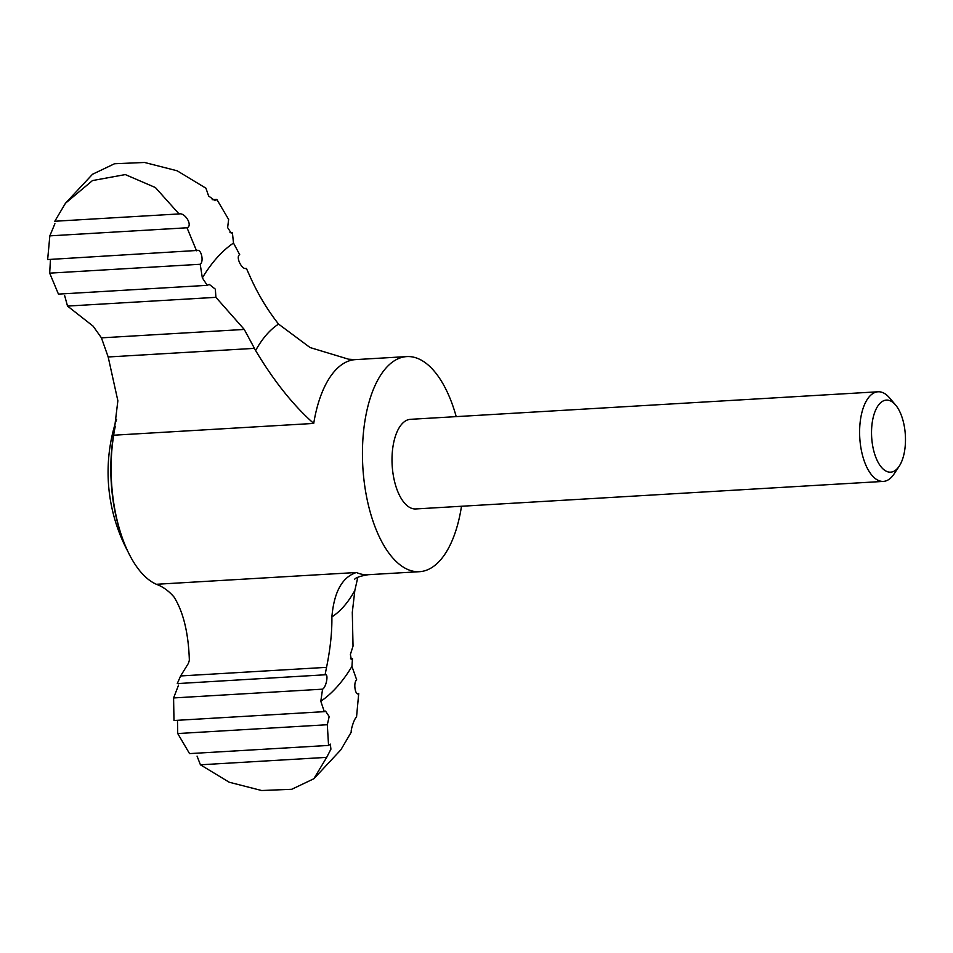 <?xml version="1.0" encoding="UTF-8"?>
<svg xmlns="http://www.w3.org/2000/svg" width="953" height="953" viewBox="0 0 953 953"><rect width="100%" height="100%" fill="white"/><g stroke="black" fill="none" stroke-linecap="round" stroke-linejoin="round"><path stroke-width="1.43" d="M245.04 268.472L246.386 268.389L249.662 275.655C257.477 293.369 267.114 309.522 278.574 324.103L310.082 347.547L348.548 359.198L355.481 359.615A107.737 50.378 86.6 0 0 313.716 423.43C293.095 405.168 273.737 380.866 255.618 350.537L244.266 329.44L101.435 337.85L93.144 326.176L67.52 306.08L64.59 295.394M320.804 701.253L324.294 711.653L173.982 720.504L173.589 697.941L322.567 689.174L320.804 701.253A240.073 112.24 86.6 0 0 351.955 666.409L352.467 658.642L351.312 659.571L350.394 654.461L353.027 646.098L352.3 612.374L354.838 590.455L357.816 577.315M101.435 337.85L108.177 356.97L117.862 400.76L113.693 435.211A107.737 50.378 -93.4 0 0 117.648 522.411A107.737 50.378 -93.4 0 0 156.375 584.284C162.892 586.679 168.788 590.931 174.054 597.054C183.357 611.993 188.468 633.054 189.361 660.25L188.444 663.3L180.605 675.951L326.545 667.35C330.31 648.957 332.097 632.125 331.882 616.889C334.05 591.896 342.222 577.101 356.398 572.503A107.737 50.378 86.6 0 0 368.144 574.719C360.389 576.029 355.862 577.578 354.576 579.329M326.545 667.35L325.056 674.891C328.856 672.878 326.414 687.161 322.567 689.174M325.545 674.76L177.27 683.599L180.605 675.951M50.378 260.86L49.687 273.142L58.443 294.108L207.277 285.34L209.219 284.363L215.342 289.164L215.914 297.336L244.266 329.44M67.52 306.08L215.914 297.336M873.722 450.698A36.083 16.868 86.6 0 0 899.215 466.184A36.083 16.868 86.6 0 0 895.617 405.037A36.083 16.868 86.6 0 0 876.021 409.242A36.083 16.868 86.6 0 0 873.722 450.698M895.617 405.037L889.578 397.913A44.886 20.99 86.6 0 0 878.094 391.778A44.886 20.99 86.6 0 0 862.346 454.7A44.886 20.99 86.6 0 0 883.371 481.408A44.886 20.99 86.6 0 0 894.057 473.975L899.215 466.184M883.371 481.408L415.782 508.95A44.886 20.99 -93.4 0 1 394.745 482.254A44.886 20.99 -93.4 0 1 410.505 419.32L878.094 391.778M456.213 416.628A107.737 50.378 86.6 0 0 406.8 356.589A107.737 50.378 86.6 0 0 369.002 507.604A107.737 50.378 86.6 0 0 419.475 571.693A107.737 50.378 86.6 0 0 461.49 506.257M65.459 203.251L54.797 221.251L179.033 213.937L155.41 187.55L125.284 174.578L92.465 180.582L65.459 203.251L92.524 174.256L114.515 163.749L144.57 162.475L177.115 170.778L205.943 188.218L208.612 195.996L215.021 200.702L216.831 199.403L228.637 219.464L227.624 227.6L231.186 233.08L232.377 232.508L233.497 243.051A240.073 112.24 86.6 0 0 202.346 277.895L207.277 285.34M212.197 199.677L216.831 199.403M229.971 232.651L232.377 232.508M245.743 268.532L246.386 268.389C242.05 270.449 235.308 256.702 239.691 254.665L233.497 243.051M357.065 693.546L357.887 693.796M351.371 731.773L351.562 731.761C349.965 733.143 353.754 718.812 356.529 717.156L358.721 693.45C355.493 696.667 352.932 682.658 356.684 679.87L351.955 666.409M200.428 764.794L229.196 782.222L261.67 790.525L291.761 789.287L313.835 778.756L326.688 757.361L200.428 764.794L197.057 756.11M351.454 731.797L340.9 749.761L313.847 778.756M324.294 711.653L325.521 711.081L329.178 716.549L327.308 724.733L177.734 733.548L177.496 721.731M54.905 223.693L49.842 235.856L47.65 259.561L197.593 250.436M179.462 213.877L179.033 213.937C185.216 212.281 193.078 225.932 187.014 227.779L196.544 250.794C200.952 247.506 204.323 261.467 200.201 264.279L49.687 273.142M49.842 235.856L187.014 227.779M202.346 277.895L200.201 264.279M177.734 733.548L189.54 753.609L328.559 745.425L327.308 724.733M328.559 745.425L330.322 744.126L330.917 749.177L326.688 757.361M173.589 697.941L178.556 685.112M350.501 658.761L352.467 658.642M331.882 616.889A152.635 71.368 86.6 0 0 354.838 590.455M156.375 584.284L356.398 572.503M113.693 435.211L313.716 423.43M108.177 356.97L254.475 348.357M115.242 426.622A104.854 49.02 86.6 0 0 117.183 521.351A104.854 49.02 86.6 0 0 124.057 542.591M278.574 324.103A152.635 71.368 86.6 0 0 255.618 350.537M406.8 356.589L355.481 359.615M419.475 571.693L368.144 574.719M116.576 419.284A168.788 168.788 0 0 0 127.905 551.549"/></g></svg>
